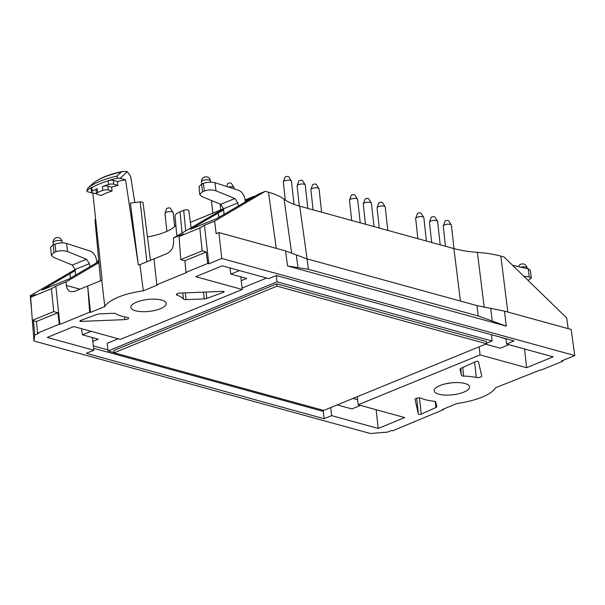 <?xml version="1.0" encoding="UTF-8"?>
<svg xmlns="http://www.w3.org/2000/svg" width="605" height="605" viewBox="0 0 605 605"><rect width="100%" height="100%" fill="white"/><g stroke="black" fill="none" stroke-linecap="round" stroke-linejoin="round"><path stroke-width="0.91" d="M121.401 172.032A46.615 15.715 -6.3 0 0 92.694 183.701A46.615 15.715 -6.3 0 0 92.542 183.844L88.035 187.936A53.595 18.067 -6.3 0 1 116.946 176.1L121.401 172.032L122.702 171.495L127.353 171.661L120.153 178.301L117.514 178.203A55.055 18.558 173.7 0 0 108.446 180.547A4.106 1.384 -6.3 0 1 113.309 180.381L117.461 181.523A46.025 15.511 -6.3 0 1 125.553 179.791L138.341 264.877A45.201 15.238 -6.3 0 1 139.921 264.642L167.245 253.465C171.495 251.181 173.635 247.218 173.658 241.561L173.408 238.045L183.58 233.878L179.08 236.502L180.744 259.636L184.865 260.77L185.977 272.371L186.59 272.537L156.786 284.736L154.025 258.872M114.111 352.798L277.007 286.142L486.586 343.776L323.69 410.44L114.111 352.798L113.853 350.492L276.75 283.836L486.329 341.47L486.586 343.776M112.084 191.006A45.95 15.488 -6.3 0 0 101.224 195.453L97.534 194.439A4.106 1.384 -6.3 0 1 96.467 193.653A4.106 1.384 -6.3 0 1 97.609 192.526A55.063 18.558 -6.3 0 1 102.82 190.393A4.106 1.384 -6.3 0 1 108.393 189.993L112.084 191.006L111.638 187.157A45.988 15.503 -6.3 0 1 117.907 185.372L117.461 181.523M96.467 193.653L96.044 189.811A4.106 1.384 -6.3 0 1 97.178 188.684A55.063 18.558 -6.3 0 0 92.323 191.135L91.741 187.384A55.055 18.558 173.7 0 0 86.666 190.832L88.035 187.936M102.82 190.393L102.396 186.544A4.106 1.384 -6.3 0 1 107.97 186.151L111.638 187.157M102.396 186.544A55.063 18.558 -6.3 0 1 108.62 184.464A4.106 1.384 -6.3 0 1 113.732 184.222L117.907 185.372M108.446 180.547L108.227 180.872A55.063 18.558 173.7 0 0 91.922 187.542M116.946 176.1L117.521 178.203M86.659 190.832L87.46 191.679L92.86 193.161A46.025 15.511 -6.3 0 1 93.034 192.98M96.618 193.963L92.61 192.866A4.106 1.384 -6.3 0 1 91.544 192.08L91.121 188.238A4.106 1.384 -6.3 0 1 91.741 187.384M91.544 192.08A4.106 1.384 -6.3 0 1 92.323 191.135M238.294 206.002L237.848 202.932L234.876 198.523L216.008 190.84C212.242 189.599 208.354 189.66 204.354 191.021L202.38 191.83L199.748 194.5L201.926 196.595L220.689 204.324L223.51 208.801L224.069 214.336M245.38 201.851L244.965 199.151C243.996 194.681 241.894 191.74 238.673 190.333L214.934 182.71C211.205 181.772 207.341 182.007 203.348 183.391L201.684 184.071L199.037 186.567L199.748 194.5M53.958 252.557L53.27 244.806L50.616 247.301L51.327 255.234L53.958 252.557L55.94 251.748C59.933 250.394 63.82 250.334 67.586 251.567L86.462 259.25L89.434 263.659L89.873 266.737M53.27 244.806L54.926 244.125C58.927 242.734 62.784 242.507 66.512 243.437L67.586 251.567M147.454 236.895A37.994 12.811 173.7 0 0 175.851 225.249M191.074 227.752L188.851 210.555A3.101 1.044 173.7 0 0 186.953 209.814A3.101 1.044 173.7 0 0 183.693 210.328L180.018 211.833A15.427 5.203 173.7 0 0 175.034 216.34L176.841 236.041M138.341 264.877L130.37 203.159A44.036 14.845 -6.3 0 1 140.186 201.926A2.949 0.991 -6.3 0 1 143.022 202.607L150.479 260.324M127.353 171.661L130.688 176.637L134.824 202.501M95.076 220.568A2.949 0.991 -6.3 0 1 95.053 220.485A2.949 0.991 -6.3 0 1 95.061 220.394A44.036 14.845 -6.3 0 1 95.59 218.738M277.007 286.142L276.75 283.836M512.571 265.293L528.203 268.862L530.313 270.238L531.341 278.043L528.112 280.425M450.975 382.912L445.114 383.941M120.153 178.301L125.553 179.791M139.921 264.642L143.325 290.801A44.951 15.155 173.7 0 0 104.794 306.569L101.769 280.259A45.201 15.238 -6.3 0 1 102.139 279.691L92.86 193.161M453.992 248.602L451.406 225.189A4.106 1.384 173.7 0 0 451.322 224.962L448.623 220.802A1.853 0.62 173.7 0 0 446.755 220.485A1.853 0.62 173.7 0 0 445 221.203L443.268 225.854A4.106 1.384 173.7 0 0 443.238 226.088L445.469 246.258M440.206 244.813L437.619 221.392A4.106 1.384 173.7 0 0 437.536 221.173L434.836 217.006A1.853 0.62 173.7 0 0 432.968 216.688A1.853 0.62 173.7 0 0 431.214 217.407L429.482 222.058A4.106 1.384 173.7 0 0 429.452 222.3L431.675 242.469M426.419 241.024L423.833 217.603A4.106 1.384 173.7 0 0 423.75 217.376L421.05 213.217A1.853 0.62 173.7 0 0 419.182 212.899A1.853 0.62 173.7 0 0 417.42 213.618L415.695 218.269A4.106 1.384 173.7 0 0 415.665 218.503L417.889 238.673M387.813 230.407L385.226 206.986A4.106 1.384 173.7 0 0 385.143 206.759L382.443 202.599A1.853 0.62 173.7 0 0 380.575 202.282A1.853 0.62 173.7 0 0 378.813 203L377.089 207.651A4.106 1.384 173.7 0 0 377.059 207.886L379.282 228.055M374.026 226.61L371.44 203.197A4.106 1.384 173.7 0 0 371.357 202.97L368.649 198.803A1.853 0.62 173.7 0 0 366.781 198.493A1.853 0.62 173.7 0 0 365.027 199.204L363.302 203.862A4.106 1.384 173.7 0 0 363.272 204.097L365.496 224.266M360.232 222.821L357.646 199.4A4.106 1.384 173.7 0 0 357.563 199.181L354.863 195.014A1.853 0.62 173.7 0 0 352.995 194.697A1.853 0.62 173.7 0 0 351.24 195.415L349.516 200.066A4.106 1.384 173.7 0 0 349.478 200.3L351.709 220.477M321.626 212.204L319.039 188.783A4.106 1.384 173.7 0 0 318.956 188.563L316.256 184.396A1.853 0.62 173.7 0 0 314.388 184.079A1.853 0.62 173.7 0 0 312.634 184.797L310.902 189.448A4.106 1.384 173.7 0 0 310.872 189.683L313.103 209.859M307.839 208.407L305.253 184.994A4.106 1.384 173.7 0 0 305.17 184.767L302.47 180.608A1.853 0.62 173.7 0 0 300.602 180.29A1.853 0.62 173.7 0 0 298.847 181.001L297.115 185.659A4.106 1.384 173.7 0 0 297.085 185.894L299.309 206.063M294.022 204.361L291.466 181.197A4.106 1.384 173.7 0 0 291.383 180.978L288.683 176.811A1.853 0.62 173.7 0 0 286.815 176.494A1.853 0.62 173.7 0 0 285.061 177.212L283.329 181.863A4.106 1.384 173.7 0 0 283.299 182.105L285.28 200.051M234.196 188.896L234.067 187.709A4.106 1.384 173.7 0 0 233.984 187.482L231.284 183.315A1.853 0.62 173.7 0 0 229.416 183.005A1.853 0.62 173.7 0 0 227.662 183.716L226.641 186.469M174.663 226.504L173.128 212.642A4.106 1.384 173.7 0 0 173.045 212.415L170.345 208.256A1.853 0.62 173.7 0 0 168.477 207.938A1.853 0.62 173.7 0 0 166.723 208.657L164.991 213.308A4.106 1.384 173.7 0 0 164.961 213.542L166.927 231.314M51.327 255.234L53.505 257.329L72.267 265.058L75.088 269.527L89.434 263.659M96.966 262.585L96.543 259.885C95.575 255.416 93.48 252.474 90.251 251.067L66.512 243.437M114.088 352.617L108.076 350.968L277.014 281.839L492.107 340.993L486.533 343.277M75.648 275.063L75.088 269.527M531.341 278.043L529.277 276.992L523.809 276.235M421.08 398.181A3.29 1.112 173.7 0 0 417.352 398.052A3.29 1.112 173.7 0 0 415.015 399.391A3.29 1.112 173.7 0 0 415.022 399.436L418.433 414.107A1.641 0.552 173.7 0 0 419.515 414.478A1.641 0.552 173.7 0 0 421.246 414.168L435.91 407.49A3.29 1.112 173.7 0 0 436.81 406.59A3.29 1.112 173.7 0 0 436.802 406.545L435.736 401.954A3.29 1.112 173.7 0 0 434.095 401.236A36.164 12.191 173.7 0 1 421.08 398.181M476.286 377.459A3.29 1.112 173.7 0 0 479.871 377.301A3.29 1.112 173.7 0 0 481.769 376.06A3.29 1.112 173.7 0 0 481.761 376.015L478.434 361.684A1.641 0.552 173.7 0 0 477.345 361.314A1.641 0.552 173.7 0 0 475.613 361.624L460.957 368.301A3.29 1.112 173.7 0 0 460.057 369.201A3.29 1.112 173.7 0 0 460.065 369.247L461.486 375.365A3.29 1.112 173.7 0 0 463.68 376.113A36.164 12.191 173.7 0 1 476.286 377.459L474.592 362.085M463.831 392.131A17.795 5.997 173.7 0 0 469.571 386.875A17.795 5.997 173.7 0 0 451.232 382.882A17.795 5.997 173.7 0 0 434.201 390.777A17.795 5.997 173.7 0 0 445.03 395.073A17.795 5.997 173.7 0 0 463.831 392.131M80.533 320.469A1.641 0.552 173.7 0 0 79.913 320.983A1.641 0.552 173.7 0 0 81.282 321.384L124.827 319.629A3.29 1.112 -6.3 0 0 128.638 318.117A3.29 1.112 -6.3 0 0 127.307 317.391A36.164 12.191 173.7 0 1 115.827 313.708A3.29 1.112 173.7 0 0 113.4 313.307L99.772 313.859A3.29 1.112 173.7 0 0 97.193 314.335L80.533 320.469M204.24 298.893A3.29 1.112 173.7 0 0 206.819 298.409L223.479 292.276A1.641 0.552 173.7 0 0 224.1 291.761A1.641 0.552 173.7 0 0 222.738 291.368L180.192 293.077A3.29 1.112 -6.3 0 0 176.38 294.59A3.29 1.112 -6.3 0 0 177.061 295.164A36.164 12.191 173.7 0 1 183.451 299.051A3.29 1.112 173.7 0 0 186.083 299.619L204.24 298.893L203.499 292.139M131.739 305.185A17.795 5.997 173.7 0 0 130.869 307.355A17.795 5.997 173.7 0 0 141.691 311.651A17.795 5.997 173.7 0 0 160.491 308.709A17.795 5.997 173.7 0 0 166.231 303.453A17.795 5.997 173.7 0 0 151 299.21A17.795 5.997 173.7 0 0 131.739 305.185M240.82 276.833L242.265 289.5L120.387 339.375L73.825 326.564L47.281 337.431L93.843 350.234L86.303 353.32L324.091 418.713L323.282 411.408A1.641 1.18 105.4 0 1 323.433 410.364M506.014 338.717L506.597 344.033L514.137 340.948L276.349 275.555L268.809 278.64L222.247 265.829L195.702 276.697L242.265 289.5M104.794 306.569L90.516 312.414L87.665 286.029L74.453 291.436L70.838 291.723C68.35 290.907 66.868 288.819 66.391 285.454L79.951 289.182M101.769 280.259L87.665 286.029L89.699 312.188L90.516 312.414M143.325 290.801L157.602 284.963L156.786 284.736M443.594 408.995L443.654 409.532L442.837 409.305L457.115 403.467A44.951 15.155 173.7 0 0 495.646 387.699L540.552 369.882L541.165 370.056L562.884 361.162L562.794 360.444M297.962 267.629L308.406 269.285L307.053 258.887L296.306 254.902L297.962 267.629L287.519 265.966L506.272 326.133L504.472 311.121L571.18 329.46L574.75 355.551L561.78 360.86L562.884 361.162M504.472 311.121L490.708 308.361L492.228 321.058L506.272 326.133M492.228 321.058L478.192 315.976L476.952 305.608L490.708 308.361M308.406 269.285L478.192 315.976M451.322 224.962A4.106 1.384 173.7 0 0 447.171 224.258A4.106 1.384 173.7 0 0 443.268 225.854M437.536 221.173A4.106 1.384 173.7 0 0 433.384 220.47A4.106 1.384 173.7 0 0 429.482 222.058M423.75 217.376A4.106 1.384 173.7 0 0 419.598 216.681A4.106 1.384 173.7 0 0 415.695 218.269M385.143 206.759A4.106 1.384 173.7 0 0 380.991 206.063A4.106 1.384 173.7 0 0 377.089 207.651M371.357 202.97A4.106 1.384 173.7 0 0 367.197 202.267A4.106 1.384 173.7 0 0 363.302 203.862M357.563 199.181A4.106 1.384 173.7 0 0 353.411 198.478A4.106 1.384 173.7 0 0 349.516 200.066M318.956 188.563A4.106 1.384 173.7 0 0 314.804 187.86A4.106 1.384 173.7 0 0 310.902 189.448M305.17 184.767A4.106 1.384 173.7 0 0 301.018 184.064A4.106 1.384 173.7 0 0 297.115 185.659M291.383 180.978A4.106 1.384 173.7 0 0 287.231 180.275A4.106 1.384 173.7 0 0 283.329 181.863M233.984 187.482A4.106 1.384 173.7 0 0 228.395 187.028M173.045 212.415A4.106 1.384 173.7 0 0 168.893 211.712A4.106 1.384 173.7 0 0 164.991 213.308M296.306 254.902L285.56 250.916L218.859 232.57L216.144 233.674L214.639 221.127L204.467 225.294L208.801 263.788L207.696 263.485L185.977 272.371M207.696 263.485L206.267 252.013L184.865 260.77M206.267 252.013L202.146 250.878L180.744 259.636M33.419 320.673L34.742 335.011L38.659 333.408L37.563 333.105L36.444 321.505L32.322 320.37L53.724 311.613L57.846 312.747L59.282 324.22L59.895 324.386L55.819 286.157L65.998 281.998L66.391 285.454M36.444 321.505L57.846 312.747M37.563 333.105L59.282 324.22M34.742 335.011L33.963 340.993L370.396 433.513L387.714 432.083L391.639 430.48L392.743 430.783L443.654 409.532M33.963 340.993L31.793 313.019M414.41 421.496L414.463 421.897M491.411 334.701L492.107 340.993M276.319 275.562L277.014 281.839M108.076 350.968L107.229 343.277L118.225 338.777M242.106 288.086L266.646 278.043M93.843 350.234L92.399 337.567M91.052 331.306L82.446 334.83L81.524 328.681M229.945 267.947L230.868 274.095L239.474 270.571M360.489 405.403L351.883 408.927L337.227 404.896M357.283 396.691L358.175 404.768L404.737 417.571L378.193 428.438L331.631 415.627L324.091 418.713M331.631 415.627L330.738 407.551M485.649 344.162L500.305 348.193L508.911 344.668M479.16 346.816L480.052 354.901L358.175 404.768M208.801 263.788L221.778 258.479L574.75 355.551M89.699 312.188L59.895 324.386M480.052 354.901L526.615 367.704L553.159 356.844L506.597 344.033M218.859 232.57L221.778 258.479M307.053 258.887L476.952 305.608M230.868 274.095L246.689 278.444L241.289 280.659M218.836 217.399L218.345 212.998L190.469 229.325L217.013 218.465L258.963 193.902L265.247 191.331L268.454 192.208L276.288 248.36M218.881 217.369L218.345 212.998L223.623 209.912M204.467 225.294L199.854 228.009L179.08 236.502M202.146 250.878L199.854 228.009M253.941 196.837L253.866 196.383L245.093 199.975M237.848 202.932L190.378 222.368M253.866 196.383L255.333 196.028M92.867 341.386L98.267 339.178L82.446 334.83M70.414 278.134L69.93 273.732L70.467 278.103M98.812 261.504L68.599 279.192L42.047 290.06L75.201 270.647M32.322 320.37L30.658 297.237L51.433 288.736L55.819 286.157M51.433 288.736L53.724 311.613M31.226 296.911L31.158 296.208L35.392 294.476L30.658 297.237M31.158 296.208L30.25 295.709L31.725 312.074M357.623 399.739L352.965 398.453M376.128 409.706L378.193 428.438M500.63 337.235L506.045 339.004M524.55 348.972L526.615 367.704M568.186 328.644L566.643 317.935L504.056 257.004L500.849 256.127L507.814 312.036M291.572 252.845L284.085 199.196C287.791 201.987 293.001 204.316 299.717 206.176L453.894 248.579L460.428 301.071M284.085 199.196C280.38 196.398 275.169 194.069 268.454 192.208M265.247 191.331L214.639 221.127M245.214 200.777L251.862 198.054M223.517 208.861L173.408 238.045M98.918 262.608L65.998 281.998M98.744 260.717L96.792 261.511M75.096 269.588L30.25 295.709M484.212 307.295L477.375 252.353C486.276 253.026 494.103 254.281 500.849 256.127M477.375 252.353C468.474 251.68 460.647 250.425 453.894 248.579M202.962 180.502A4.522 1.52 173.7 0 0 201.503 181.833A4.522 4.522 0 0 1 204.286 177.152A4.522 4.522 0 0 1 210.487 180.834A4.522 1.52 173.7 0 0 207.734 179.753A4.522 1.52 173.7 0 0 202.962 180.502M54.541 241.236A4.522 1.52 -6.3 0 1 59.313 240.487A4.522 1.52 -6.3 0 1 62.073 241.569A4.522 4.522 0 0 0 55.864 237.886A4.522 4.522 0 0 0 53.081 242.56A4.522 1.52 -6.3 0 1 54.541 241.236M520.784 267.168A4.522 1.52 -6.3 0 1 527.068 267.902A4.522 4.522 0 0 0 518.417 266.623M97.609 192.526L97.178 188.684M108.393 189.993L107.97 186.151M108.62 184.464L108.227 180.872M113.732 184.222L113.309 180.381M204.354 191.021L203.348 183.391M201.684 184.071L202.38 191.83M54.926 244.125L55.94 251.748M234.876 198.523L220.689 204.324M214.934 182.71L216.008 190.84M72.267 265.058L86.462 259.25M183.693 210.328L185.712 230.876M180.018 211.833L182.097 232.978M140.186 201.926L146.871 261.799M95.061 220.394L100.596 280.735M528.203 268.862L529.277 276.992M416.679 398.219L418.433 414.107M419.454 397.878L421.246 414.168M435.252 401.501L435.91 407.49M460.723 368.422L461.486 375.365M462.727 367.5L463.68 376.113M81.153 320.242L81.282 321.384M124.524 316.891L124.827 319.629M206.116 292.034L206.819 298.409M223.381 291.391L223.479 292.276M176.917 293.886L177.061 295.164M182.778 292.979L183.451 299.051M185.334 292.873L186.083 299.619M323.282 411.408L93.624 348.253M107.955 349.871L93.359 345.863M287.519 265.966L285.56 250.916M299.717 206.176L307.083 258.895M122.694 171.487C109.195 174.157 99.19 178.233 92.694 183.701L91.96 184.366M210.631 182.128L210.487 180.834M201.752 184.049L201.503 181.833M62.209 242.862L62.073 241.569M53.331 244.783L53.081 242.56M527.144 268.62L527.068 267.902M95.053 220.485L100.581 280.743M211.448 200.52L212.847 213.172M220.114 204.089L220.757 209.935"/></g></svg>
